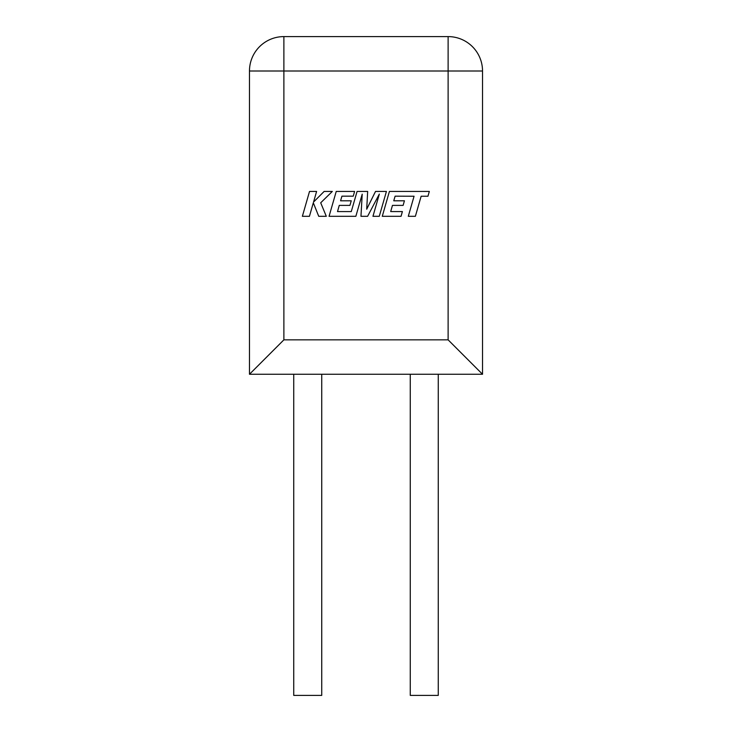 <?xml version="1.0" encoding="UTF-8"?>
<svg xmlns="http://www.w3.org/2000/svg" width="732" height="732" viewBox="0 0 732 732"><rect width="100%" height="100%" fill="white"/><g stroke="black" fill="none" stroke-linecap="round" stroke-linejoin="round"><path stroke-width="1.1" d="M410.268 374.262L410.268 695.4L438.258 695.4L438.258 374.262M321.732 374.262L321.732 695.4L293.742 695.4L293.742 374.262M482.525 374.262L448.121 339.849L448.121 71.004L482.525 71.004A34.404 34.404 0 0 0 448.121 36.6A34.404 34.404 0 0 1 482.525 71.004L482.525 374.262L249.475 374.262L249.475 71.004A34.404 34.404 0 0 1 283.879 36.6L448.121 36.6L448.121 71.004L283.879 71.004L283.879 339.849L249.475 374.262M395.106 196.176L414.065 196.24L408.291 216.306L415.373 216.306L421.138 196.24L427.945 196.24L429.327 191.436L389.415 191.436L382.269 216.306L401.054 216.306L402.39 211.566L390.687 211.566L392.453 205.39L403.122 205.39L404.43 200.797L393.761 200.797L395.106 196.176M386.423 191.436L375.516 191.436L366.705 209.206L367.665 191.436L357.079 191.436L351.287 211.575L337.507 211.575L339.264 205.39L349.933 205.39L351.25 200.797L340.581 200.797L341.926 196.167L353.254 196.167L354.599 191.436L336.226 191.436L329.071 216.306L355.853 216.306L362.212 194.163L360.968 216.306L367.601 216.306L379.341 194.062L372.954 216.306L379.277 216.306L386.423 191.436M309.517 191.436L302.371 216.306L309.444 216.306L313.314 202.801L318.731 216.306L326.298 216.306L320.698 202.801L332.31 191.436L324.13 191.436L313.561 202.041L316.599 191.436L309.517 191.436M283.879 339.849L448.121 339.849M283.879 36.6A34.404 34.404 0 0 0 249.475 71.004L283.879 71.004L283.879 36.6"/></g></svg>

